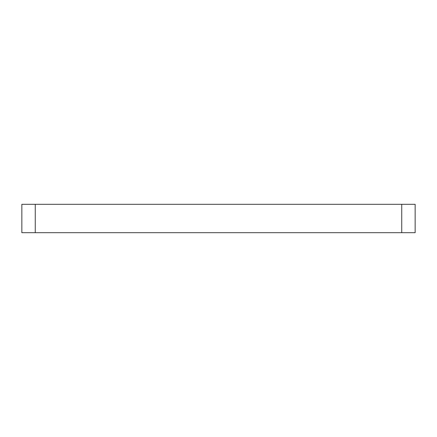<?xml version="1.0" encoding="UTF-8"?>
<svg xmlns="http://www.w3.org/2000/svg" width="437" height="437" viewBox="0 0 437 437"><rect width="100%" height="100%" fill="white"/><g stroke="black" fill="none" stroke-linecap="round" stroke-linejoin="round"><path stroke-width="0.66" d="M401.74 204.308L415.15 204.308L415.15 232.692L21.85 232.692L21.85 204.308L401.74 204.308L401.74 232.692M21.85 232.692L21.85 204.308M35.26 232.692L35.26 204.308"/></g></svg>
